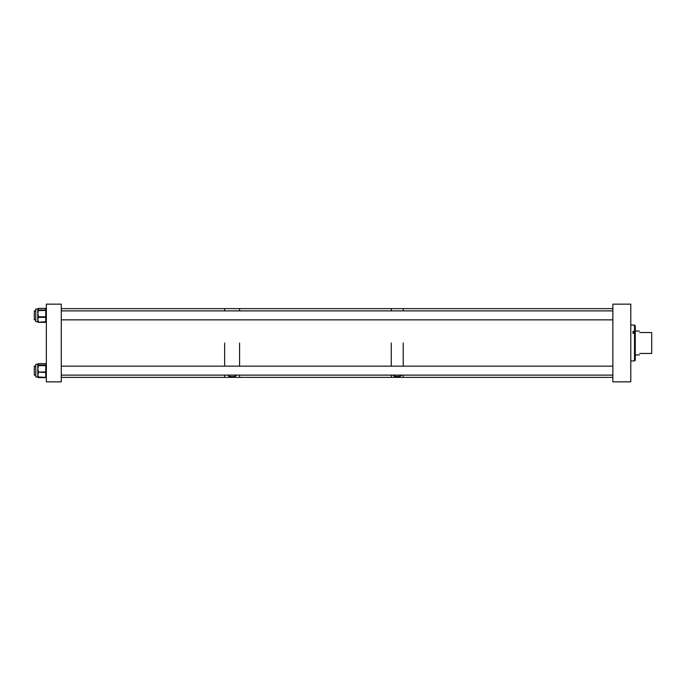 <?xml version="1.0" encoding="UTF-8"?>
<svg xmlns="http://www.w3.org/2000/svg" width="686" height="686" viewBox="0 0 686 686"><rect width="100%" height="100%" fill="white"/><g stroke="black" fill="none" stroke-linecap="round" stroke-linejoin="round"><path stroke-width="1.03" d="M612.855 381.845L630.786 381.845L630.786 304.155L612.855 304.155L612.855 381.845M635.262 332.144L632.998 332.144L632.998 333.31L634.524 333.31L634.524 360.93L635.262 360.184L635.262 325.816L634.524 325.07L630.786 325.07M635.262 331.938L634.524 331.501L634.524 325.07M632.998 333.31L632.998 331.501L634.524 331.501M635.262 333.748L634.524 333.31M639.746 353.462C639.215 355.434 639.215 355.434 639.746 353.462L651.7 353.462L651.7 332.538L639.746 332.538C639.215 330.566 639.215 330.566 639.746 332.538M393.25 375.113L393.224 375.293C392.846 376.871 401.636 376.88 401.276 375.293L401.25 375.113M391.269 343L391.269 366.153L391.269 343M61.286 377.369L224.648 377.369L224.648 375.113L224.648 377.369L239.594 377.369L239.594 375.113L239.594 377.369L391.269 377.369L391.269 375.113L391.269 377.369L403.222 377.369L403.222 375.113L403.222 377.369L612.855 377.369M403.222 343L403.222 366.153L403.222 343M61.286 308.631L224.648 308.631L224.648 310.887L224.648 308.631L239.594 308.631L239.594 310.887L239.594 308.631L391.269 308.631L391.269 310.887L391.269 308.631L403.222 308.631L403.222 310.887L403.222 308.631L612.855 308.631M228.318 375.113L228.189 375.482C227.829 376.948 236.421 376.957 236.078 375.482L236.07 375.534M239.594 343L239.594 366.153L239.594 343M224.648 343L224.648 366.153L224.648 343M46.348 381.845L61.286 381.845L61.286 304.155L46.348 304.155L46.348 381.845M37.799 321.7L35.792 321.7L35.792 309.034L37.799 309.034L38.399 309.858A0.6 0.583 180 0 0 37.799 310.441L38.399 308.571A0.6 0.583 -0 0 0 37.816 309.009A0.6 0.583 0 0 1 38.399 308.417L38.399 308.571M38.399 321.691L38.399 322.146L46.348 321.734A0.6 0.583 0 0 1 45.748 322.309L38.399 322.309A0.6 0.583 180 0 1 37.799 321.734L37.799 319.762L38.399 321.691L37.799 321.28M37.799 317.412L38.399 317.824L37.799 319.762L37.799 313.613L38.399 316.195L37.799 316.357M37.799 311.195L38.399 311.032L37.799 313.613L37.799 310.441M35.792 376.966L37.799 376.966L35.792 376.966L35.792 364.3L37.799 364.249A0.6 0.583 -0 0 1 38.399 363.863L37.799 364.3A0.6 0.583 0 0 1 38.399 363.717L38.399 363.863M37.799 372.567L38.399 372.978L37.799 374.942L37.799 364.455L38.399 365.055A0.6 0.583 180 0 0 37.799 365.638M38.399 376.914L38.399 377.6L45.748 377.6L38.399 377.549A0.6 0.583 180 0 1 37.799 376.966L37.799 374.942L38.399 376.914L37.799 376.503M37.799 366.375L38.399 366.204L37.799 368.768L38.399 371.332L37.799 371.512M35.792 366.153L34.3 366.153L34.3 375.113L35.792 375.113M34.3 310.887L35.792 310.887L34.3 310.887L34.3 319.848L35.792 319.848M38.399 316.195L38.399 316.795L45.748 316.795L45.748 308.417L38.399 308.417A0.6 0.6 0 0 0 37.799 309M38.399 309.858L38.399 311.032M45.748 310.424L37.799 310.595A0.6 0.583 0 0 1 38.399 310.012L45.748 310.012A0.6 0.583 0 0 1 46.348 310.595L45.748 310.424M45.748 322.309L45.748 317.369L38.399 317.369L38.399 317.824M45.748 308.417L45.748 308.417A0.6 0.583 -0 0 1 46.348 309A0.6 0.6 0 0 0 45.748 308.4L38.399 308.4M45.748 317.369L45.748 316.795L46.348 316.958L45.748 317.369M38.399 316.795L38.399 317.369L37.799 316.958L38.399 316.795M46.348 321.734A0.6 0.6 0 0 1 45.748 322.326L38.399 322.326A0.6 0.6 0 0 1 37.799 321.734L38.399 322.309M38.399 363.649A0.6 0.6 0 0 0 37.799 364.249A0.6 0.575 180 0 1 38.399 363.666L45.748 363.666L38.399 363.717A0.6 0.6 0 0 0 37.799 364.3L37.799 364.446M38.399 365.055L45.748 365.192L45.748 363.649A0.6 0.575 -0 0 1 46.348 364.249A0.6 0.6 0 0 0 45.748 363.649M45.748 377.6L45.748 377.6A0.6 0.575 -0 0 0 46.348 377.026A0.6 0.6 0 0 1 45.748 377.617L38.399 377.6A0.6 0.575 -0 0 1 37.799 377.026A0.6 0.6 0 0 0 38.399 377.617M46.348 376.966A0.6 0.6 0 0 1 45.748 377.566A0.6 0.583 180 0 0 46.348 376.966L45.748 377.566L38.399 377.549A0.6 0.6 0 0 1 37.799 376.966L45.748 377.369L45.748 365.604L38.399 365.604L38.399 366.204M38.399 371.332L38.399 372.978M45.748 372.515L37.799 372.112L45.748 371.932L46.348 372.112L45.748 372.515M45.748 363.717L38.399 363.717L45.748 363.717A0.6 0.583 180 0 1 46.348 364.3A0.6 0.6 0 0 0 45.748 363.709M45.748 365.604L45.748 365.192A0.6 0.583 180 0 1 46.348 365.775L45.748 365.604M38.399 365.192L37.799 365.775A0.6 0.583 0 0 1 38.399 365.192M634.524 360.93L630.786 360.93M635.262 354.954L639.343 354.954M635.262 331.046L639.343 331.046M37.799 309.154L35.792 309.034M612.855 366.153L61.286 366.153M612.855 375.113L61.286 375.113M612.855 319.848L61.286 319.848M612.855 310.887L61.286 310.887"/></g></svg>
